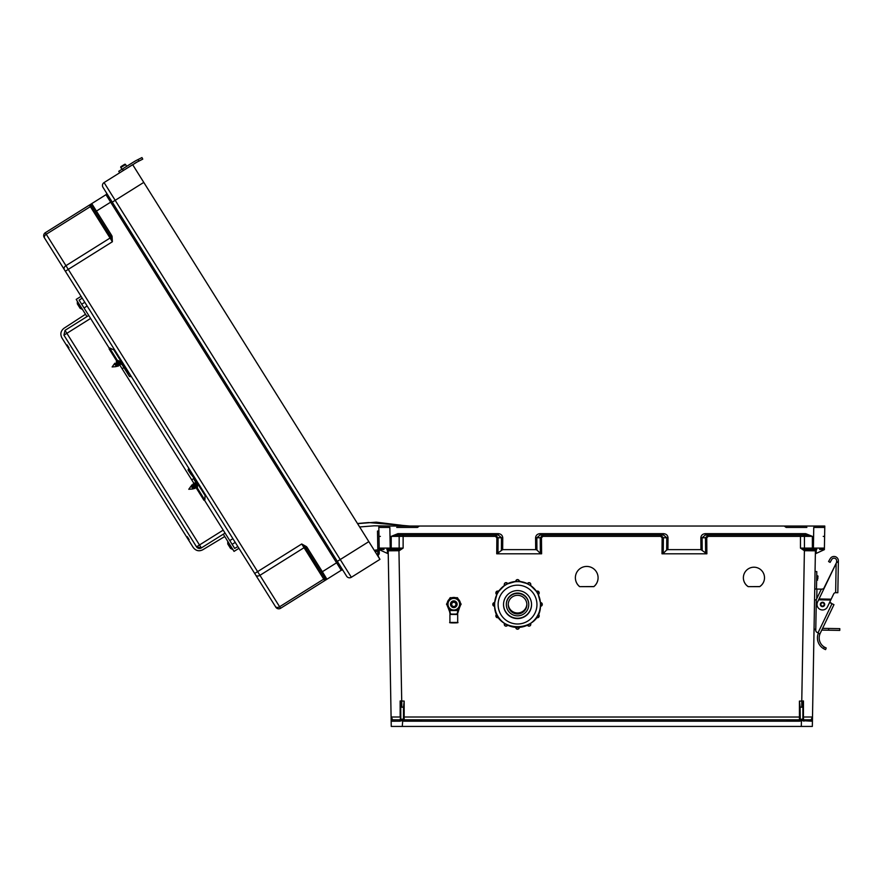 <?xml version="1.0" encoding="UTF-8"?>
<svg xmlns="http://www.w3.org/2000/svg" width="884" height="884" viewBox="0 0 884 884"><rect width="100%" height="100%" fill="white"/><g stroke="black" fill="none" stroke-linecap="round" stroke-linejoin="round"><path stroke-width="1.33" d="M396.728 527.428L417.414 527.428L419.392 526.046L824.794 526.046L824.407 548.102A1.381 1.381 0 0 1 823.026 549.461L819.567 549.461M421.381 719.819L404.165 719.819A0.685 0.685 0 0 1 403.48 719.134L403.48 719.134A0.685 0.685 0 0 0 404.165 719.819L799.423 719.819L404.165 719.819L404.165 717.012L800.119 717.023M806.86 527.428L786.174 527.428L784.207 526.046L788.429 526.046L378.805 526.046L379.192 548.102A1.381 1.381 180 0 0 380.562 549.461L384.032 549.461M402.894 720.228L421.381 720.228M389.844 527.428L378.827 527.428L389.844 527.428L390.209 548.102L379.192 548.102L380.595 549.461M771.191 719.819L782.218 719.819M404.165 721.2L404.165 719.819L799.423 719.819L799.423 701.089L801.766 701.089L804.396 550.721L815.413 550.809A1.381 1.381 0 0 1 816.783 549.461L815.413 550.809L812.341 726.427L402.275 726.427L402.728 720.615A2.066 2.066 180 0 0 404.165 721.2L799.423 721.2A2.066 2.066 0 0 0 800.871 720.615L800.252 719.421L802.871 719.068L802.871 703.863L802.871 707.156L800.119 707.178L800.252 719.421M748.184 586.644L759.699 586.644A10.575 10.575 180 0 0 753.941 567.208A10.575 10.575 180 0 0 748.184 586.644L759.699 586.578A10.575 10.575 180 0 0 764.516 577.749M579.639 586.644L593.827 586.644A11.348 11.348 180 0 0 586.733 566.434A11.348 11.348 180 0 0 579.639 586.644L593.827 586.578A11.348 11.348 180 0 0 598.081 577.749M805.103 550.809L805.191 549.461L812.374 549.461L812.374 536.356L805.678 534.997L805.678 533.649L812.374 536.356L800.462 536.356L800.462 548.102L804.672 549.417L804.396 550.721L800.462 548.102L824.407 548.102L823.026 549.461M661.994 553.804L662.116 537.726L660.613 536.356L660.613 534.997L663.376 537.748L663.243 553.428L661.994 553.804L706.869 553.804L700.946 549.638L700.846 537.781C701.122 535.284 702.625 533.903 705.366 533.649L805.678 533.649M660.613 536.356L542.986 536.356L542.986 534.997L540.223 537.748L540.356 553.428L541.605 553.804L496.731 553.804L502.653 549.638L502.753 537.781C502.477 535.284 500.974 533.903 498.233 533.649L397.922 533.649L391.225 536.356L495.349 536.356L496.852 537.726L496.731 553.804M386.816 549.461A1.381 1.381 180 0 1 388.187 550.809L399.203 550.721L403.126 548.102L390.209 548.102L390.209 549.461L398.408 549.461L386.816 549.461L388.187 550.809L391.082 716.25M432.398 719.819L799.423 719.819A0.685 0.685 180 0 0 800.119 719.134A0.685 0.685 180 0 1 799.423 719.819L799.423 721.2M813.755 527.428L824.772 527.428L813.755 527.428L813.39 549.461L804.672 549.417M403.48 717.023L404.165 717.012L404.165 701.089L400.143 700.957L400.165 717.012L391.093 717.012L391.258 726.427L402.275 726.427M403.126 534.997L403.126 548.102L398.927 549.417L401.833 707.178L403.48 707.178L403.48 719.068L400.828 719.366L402.176 720.615L399.734 721.2L391.159 721.222A1.381 1.381 0 0 1 392.54 719.819L391.082 716.36M816.23 549.572L816.164 553.428L824.385 549.638L824.407 548.102M540.102 533.649L663.497 533.649C666.238 533.903 667.74 535.284 668.017 537.781L667.917 549.638L666.669 550.014L666.768 537.748L663.497 534.997L540.102 534.997L540.102 533.649C537.361 533.903 535.848 535.284 535.582 537.781L535.682 549.638L502.653 549.638M667.917 549.638L700.946 549.638M743.367 577.749A10.575 10.575 180 0 0 748.184 586.578M575.385 577.749A11.348 11.348 180 0 0 579.639 586.578M802.871 719.068L803.556 719.819L811.059 719.819L812.506 717.012L803.434 717.012L803.556 719.819L811.059 719.819L803.556 719.819A0.685 0.685 180 0 1 803.092 719.631M800.119 707.178L799.423 701.089M816.164 553.428L815.357 553.804M663.243 553.428L666.669 550.014M811.059 719.819A1.381 1.381 180 0 1 812.429 721.222L800.871 720.615M801.766 707.178L801.766 701.089L803.457 700.957L803.434 717.012L802.871 717.023M800.705 720.228L786.837 720.228L800.705 720.228M802.871 703.863L803.457 700.957M705.62 553.428L705.487 537.748L708.25 534.997L708.25 536.356L706.747 537.726L706.869 553.804M705.366 533.649L705.366 534.997L805.678 534.997L705.366 534.997L702.095 537.748L702.194 550.014M357.479 523.516L132.666 164.656L104.069 182.568L119.694 172.778L118.765 171.297L122.467 168.977L123.329 170.513L104.069 182.568A3.448 3.448 0 0 0 102.975 187.32L346.605 576.191L102.975 187.32A3.448 3.448 0 0 1 104.069 182.568L132.666 164.656L357.479 523.516L368.573 522.554L409.933 526.046L824.794 526.046M823.236 536.378L824.617 536.4M663.497 533.649L663.497 534.997L540.102 534.997L536.831 537.748L541.472 537.726L542.986 536.356M803.865 721.2L803.556 719.819M801.324 726.427L801.423 720.615L802.771 719.366M400.828 719.366L400.728 703.863L400.728 707.156L401.833 707.178M400.728 719.068L400.032 719.819L392.54 719.819M403.48 707.178L404.165 701.089M379.192 548.102L379.269 552.887L379.214 549.638L388.242 553.804M540.356 553.428L536.931 550.014L536.831 537.748L535.582 537.781M535.682 549.638L536.931 550.014M400.728 703.863L400.143 700.957M400.728 717.023L400.032 719.819A0.685 0.685 0 0 0 400.507 719.631M391.225 549.461L391.225 536.356L397.922 534.997L498.233 534.997L501.493 537.748L501.405 550.014M497.979 553.428L498.101 537.748L495.349 534.997L495.349 536.356M104.069 182.568L115.185 200.314L143.772 182.402L134.269 167.22L368.827 541.627L359.644 526.963L374.131 525.814L393.435 526.046L378.805 526.046M398.496 550.809L398.927 549.417M380.363 536.378L378.982 536.4M498.233 533.649L498.233 534.997L397.922 534.997L397.922 533.649M399.734 721.2L400.032 719.819M403.347 719.421L402.728 720.615M822.01 527.428L824.772 527.428M381.579 527.428L378.827 527.428M376.838 554.423L375.203 551.804A1.569 1.569 0 0 1 377.634 552.102A1.569 1.569 0 0 1 377.137 554.268L376.86 554.445A1.569 1.569 180 0 0 376.971 551.517A1.569 1.569 180 0 1 377.877 552.909A1.569 1.569 180 0 0 376.971 551.517A1.569 1.569 180 0 1 377.877 552.909A1.569 1.569 180 0 0 376.971 551.517A1.569 1.569 180 0 1 377.877 552.909A1.569 1.569 180 0 0 376.971 551.517A1.569 1.569 180 0 1 377.877 552.909A1.569 1.569 180 0 0 376.971 551.517A1.569 1.569 180 0 1 377.877 552.909A1.569 1.569 180 0 0 376.971 551.517A1.569 1.569 180 0 1 377.877 552.909A1.569 1.569 180 0 0 376.971 551.517A1.569 1.569 180 0 1 377.877 552.909A1.569 1.569 180 0 0 376.971 551.517A1.569 1.569 180 0 1 377.877 552.909A1.569 1.569 180 0 0 376.971 551.517A1.569 1.569 180 0 1 377.877 552.909A1.569 1.569 180 0 0 376.971 551.517A1.569 1.569 180 0 1 377.877 552.909A1.569 1.569 180 0 0 376.971 551.517A1.569 1.569 180 0 1 377.877 552.909M377.833 550.389L377.49 531.052L378.893 531.03M379.214 549.638L379.269 552.887M377.799 548.544L379.192 548.511M346.605 576.191A3.448 3.448 180 0 0 351.346 577.285L379.943 559.362L377.877 555.461A2.972 2.972 180 0 0 378.816 551.362A2.972 2.972 180 0 0 374.451 550.61L368.827 541.627L374.451 550.61L368.827 541.627L340.229 559.539L115.185 200.314L112.268 202.138M322.019 573.793L320.748 571.749M337.312 561.373L340.229 559.539L351.346 577.285L379.943 559.362L359.644 526.963M306.527 546.666L301.72 543.98L305.544 547.594L306.527 546.666L307.179 547.516L306.019 548.246L325.135 578.755A1.381 1.381 180 0 0 327.025 579.186L341.268 570.268A1.381 1.381 180 0 1 343.169 570.71L337.754 562.069L322.351 571.716L307.179 547.516M112.069 236.26L112.379 241.752L110.798 236.735L112.069 236.26L111.583 235.299L110.423 236.028L91.306 205.519A1.381 1.381 0 0 1 91.737 203.618L105.981 194.701A1.381 1.381 0 0 0 106.411 192.8A1.381 1.381 0 0 1 105.981 194.701L91.737 203.618L105.981 194.701L91.737 203.618L111.583 235.299M229.763 540.577L232.912 538.688L229.763 540.577L225.066 533.074L201.342 547.936L196.524 546.831L63.924 335.169L65.029 330.351L201.342 547.936L225.066 533.074L234.68 548.434L237.829 546.544L255.719 575.097L44.2 237.465A3.448 3.448 0 0 1 45.294 232.724L91.737 203.618A1.381 1.381 0 0 0 91.306 205.519L91.118 205.32A1.381 1.348 -122.1 0 1 91.649 203.674L91.737 203.618M95.693 212.525L93.748 209.431M109.262 348.241L79.118 300.129L82.201 298.129L44.2 237.465A3.448 3.448 0 0 1 45.294 232.724L89.406 205.077L91.118 205.32A1.381 0.972 147.9 0 1 90.367 206.624L46.255 234.26L65.935 265.675L110.058 238.039L89.406 205.077L45.294 232.724L89.406 205.077M82.201 298.129L64.311 269.565A3.448 2.431 -32.1 0 1 65.935 265.675L68.267 269.388L112.379 241.752L110.058 238.039A1.381 0.972 147.9 0 0 110.798 236.735L91.306 205.519M111.826 201.442L337.754 562.069L111.826 201.442L95.251 211.817M237.829 546.544L275.83 607.197A3.448 3.448 180 0 0 280.582 608.291L341.268 570.268L105.981 194.701M378.33 556.798L377.601 555.627L378.33 556.798M325.135 578.755L325.224 579.009A1.381 1.348 57.9 0 0 326.936 579.241L322.351 571.716L321.179 572.456L325.135 578.755M275.83 607.197L65.35 271.222L68.267 269.388L257.609 571.616L301.72 543.98L323.732 579.108L279.62 606.755L259.929 575.329L304.052 547.693A1.381 0.972 147.9 0 1 305.544 547.594L321.179 572.456M324.693 580.655L323.732 579.108A1.381 0.972 147.9 0 1 325.224 579.009L324.693 580.655L280.582 608.291L279.62 606.755A3.448 2.431 -32.1 0 1 275.41 606.512M125.583 164.557A0.696 0.696 180 0 0 124.611 164.336A0.696 0.696 -0 0 1 125.583 164.557L126.688 166.336L121.948 169.308L126.688 166.336L125.583 164.557A0.696 0.696 180 0 0 124.611 164.336L121.053 166.557L124.611 164.336A0.696 0.696 0 0 1 125.583 164.557L126.688 166.336L125.583 164.557L120.832 167.529A0.696 0.696 -0 0 1 121.053 166.557A0.696 0.696 180 0 0 120.832 167.529A0.696 0.696 0 0 1 121.053 166.557L124.611 164.336L121.053 166.557A0.696 0.696 180 0 0 120.832 167.529L121.948 169.308M134.335 161.551L134.434 161.496A34.984 34.984 180 0 1 136.423 160.391L137.539 159.827L136.423 160.391A34.984 34.984 180 0 0 133.771 161.894L118.765 171.297L119.694 172.778M135.318 162.999L134.7 163.374A33.227 33.227 0 0 1 137.219 161.949L138.854 161.12L138.059 159.562L136.423 160.391L141.948 157.573L142.744 159.131L141.948 157.573L142.744 159.131L138.854 161.12M133.793 161.882A34.984 34.984 180 0 0 133.771 161.894L134.434 161.496M824.684 604.49A2.166 2.166 0 0 0 822.562 602.28A2.166 2.166 0 0 0 820.352 604.413A2.166 2.166 0 0 1 822.562 602.28A2.166 2.166 0 0 1 824.684 604.49A2.166 2.166 0 0 1 822.485 606.612A2.166 2.166 0 0 1 820.352 604.413A2.188 2.188 0 0 1 822.562 602.258A2.188 2.188 0 0 1 824.706 604.49A2.188 2.188 0 0 1 822.485 606.634A2.188 2.188 0 0 1 820.33 604.413A2.166 2.166 0 0 1 822.562 602.28A2.166 2.166 0 0 1 824.684 604.49A2.166 2.166 0 0 0 822.562 602.28A2.166 2.166 0 0 0 820.352 604.413A2.188 2.188 0 0 1 822.562 602.258A2.188 2.188 0 0 1 824.706 604.49M825.004 649.386L823.612 648.679L825.59 649.618L826.197 647.983L824.231 647.011A10.752 10.752 0 0 1 819.943 633.927L817.236 632.436A2.188 2.188 0 0 1 815.766 630.325L816.297 600.081A2.188 2.188 0 0 1 816.518 599.175L820.827 590.192A2.188 2.188 0 0 1 823.468 589.053L836.607 562.346L836.64 560.876A2.619 2.619 0 0 0 831.734 559.528L830.098 562.39L828.573 561.517L830.22 558.655A4.376 4.376 0 0 1 838.386 560.909L837.833 592.733L835.645 592.689L836.154 563.285L819.037 598.965L831.159 599.175L833.7 593.882A2.099 2.099 0 0 1 835.623 592.689L835.645 592.689M819.943 633.927L818.286 633.353A12.498 12.498 0 0 0 823.612 648.679L824.341 649.077M831.921 603.661L829.778 602.059M836.154 563.285L836.607 562.346L836.154 563.285L836.607 562.346L838.364 562.368M831.159 599.175L827.49 606.833A5.514 5.514 0 0 1 820.131 609.419A5.514 5.514 0 0 1 817.556 602.059L819.203 598.612M830.739 600.048L818.628 599.827L819.037 598.965M818.827 599.396L830.949 599.606M817.236 632.436L818.076 632.723L831.999 603.706L829.711 602.601M831.999 603.706L833.966 604.645L820.153 633.441M815.766 630.325L815.777 629.938A2.188 2.188 0 0 1 814.065 627.762M818.087 577.981C818.12 575.838 818.12 575.838 818.087 577.981C818.043 580.114 818.043 580.114 818.087 577.981M814.551 599.871L816.308 599.904L815.81 627.706M815.048 571.539L816.794 571.572L816.496 589.053M821.766 630.082L828.628 630.204L828.662 628.458L822.595 628.347M828.662 628.458L839.8 628.646L839.767 630.403L828.628 630.204M821.877 589.153L816.926 589.064L816.761 598.656M814.739 589.031L816.926 589.064M136.622 162.269L135.97 162.623M134.357 161.54L122.467 168.977M123.395 170.457L137.219 161.949M138.059 159.562L141.948 157.573L142.744 159.131M824.231 647.011L823.612 648.679L825.435 649.563M828.573 561.517L830.22 558.655M836.64 560.876A2.619 2.619 0 0 0 831.734 559.528M506.024 624.325L507.571 625.253A1.746 1.746 0 0 1 504.3 624.38L504.543 623.331M497.659 615.916L498.521 617.485A1.746 1.746 0 0 1 495.891 615.971L496.775 614.281A1.746 1.746 180 0 0 495.891 615.794M494.565 606.236L492.819 604.49A1.746 1.746 0 0 1 494.565 602.744L494.565 606.236A1.746 1.746 0 0 1 492.819 604.49L494.565 602.556A1.746 1.746 180 0 0 492.819 604.302M497.736 593.009A22.918 22.907 180 0 0 497.659 593.12L496.885 594.578L495.891 593.009A1.746 1.746 0 0 1 498.521 591.495L496.775 594.523A1.746 1.746 0 0 1 495.891 593.009L498.521 591.308A1.746 1.746 180 0 0 495.891 592.821M506.145 584.644A22.918 22.907 180 0 0 506.024 584.711L504.598 585.584L504.3 584.6A1.746 1.746 0 0 1 507.571 583.727L504.543 585.473A1.746 1.746 0 0 1 504.3 584.6L504.3 584.412C504.952 582.49 506.046 582.202 507.571 583.539A1.746 1.746 180 0 0 504.3 584.412M528.754 604.623L528.754 604.258A11.216 11.205 180 0 0 517.538 593.053A11.216 11.205 180 0 0 506.333 604.258L506.333 604.623A11.216 11.205 180 0 0 517.538 615.839A11.216 11.205 180 0 0 528.754 604.623A11.216 11.205 180 0 0 517.538 593.418A11.216 11.205 180 0 0 506.333 604.623M503.526 604.557A14.011 14.011 180 0 0 517.538 618.546A14.011 14.011 180 0 0 531.549 604.557A14.011 14.011 180 0 1 517.538 618.546A14.011 14.011 180 0 1 503.526 604.557M503.526 604.424A14.011 14.011 180 0 0 517.538 618.27A14.011 14.011 180 0 0 531.549 604.424M503.526 604.579A14.011 14.011 180 0 0 517.538 618.59A14.011 14.011 180 0 0 531.549 604.579A14.011 14.011 180 0 0 517.538 590.578A14.011 14.011 180 0 0 503.526 604.579M494.631 604.446A22.918 22.907 180 0 0 494.631 604.523L494.631 604.523A22.918 22.907 180 0 0 517.538 627.43A22.918 22.907 180 0 0 540.456 604.523L540.456 604.523A22.918 22.907 180 0 0 540.456 604.446L540.511 604.203M540.456 604.59L540.511 602.744A1.746 1.746 0 0 1 542.268 604.49L542.268 604.302A1.746 1.746 180 0 0 540.511 602.556L540.389 602.744M538.268 594.545A22.918 22.907 180 0 1 540.389 602.556L538.168 594.335M538.201 594.578L537.417 593.12A22.918 22.907 180 0 0 537.35 593.009L536.566 591.495A1.746 1.746 0 0 1 539.185 593.009A1.746 1.746 0 0 1 538.312 594.523L536.455 591.551M538.312 594.523L539.185 592.821A1.746 1.746 180 0 0 536.566 591.308L536.489 591.418A22.918 22.907 180 0 0 530.555 585.451M530.477 585.584L529.052 584.711A22.918 22.907 180 0 0 528.93 584.644L527.516 583.727A1.746 1.746 0 0 1 530.776 584.6A1.746 1.746 0 0 1 530.544 585.473L527.45 583.838M517.615 581.606L519.284 581.517L517.615 581.606A22.918 22.907 180 0 0 517.471 581.606L515.792 581.517A1.746 1.746 0 0 1 517.538 579.771A1.746 1.746 0 0 1 519.284 581.517L519.284 581.462A22.918 22.907 180 0 1 527.45 583.65L519.217 581.451M515.858 581.451L507.637 583.838M498.598 591.418L504.653 585.352M498.631 591.551L498.631 591.374A22.918 22.907 180 0 1 504.521 585.451M494.686 602.612L496.907 594.335M494.697 602.744L494.697 602.556A22.918 22.907 180 0 1 496.808 594.545M508.223 604.347A9.326 9.326 180 0 0 517.538 613.385A9.326 9.326 180 0 0 526.853 604.347A9.326 9.326 180 0 1 517.538 613.385A9.326 9.326 180 0 1 508.223 604.347M508.234 604.148A9.326 9.326 180 0 0 517.538 612.988A9.326 9.326 180 0 0 526.853 604.148M508.223 604.623A9.326 9.326 180 0 0 517.538 613.949A9.326 9.326 180 0 0 526.864 604.623A9.326 9.326 180 0 0 517.538 595.308A9.326 9.326 180 0 0 508.223 604.623M498.466 591.274A4.376 4.376 0 0 1 499.571 590.092M519.284 581.153A4.376 4.376 0 0 1 520.93 581.639M538.5 595.054A4.376 4.376 180 0 0 538.334 594.501A4.376 4.376 0 0 1 538.544 595.153M520.554 581.595A4.376 4.376 180 0 0 519.284 581.274M499.316 590.424A4.376 4.376 180 0 0 498.532 591.308L497.681 592.976M540.456 604.523L540.456 604.523A22.918 22.907 180 0 0 517.538 581.617A22.918 22.907 180 0 0 494.631 604.523C493.206 634.082 541.87 634.082 540.456 604.523L540.456 604.523M515.792 581.65L515.792 581.341A1.746 1.746 180 0 1 517.538 579.584A1.746 1.746 180 0 1 519.284 581.341C518.123 579.086 516.952 579.086 515.792 581.341M517.471 627.43L519.284 627.463A1.746 1.746 0 0 1 517.538 629.209A1.746 1.746 0 0 1 515.792 627.463L515.792 627.463C516.952 629.717 518.123 629.717 519.284 627.463L519.284 627.364M457.028 604.358A3.227 3.227 180 0 0 453.801 600.987A3.227 3.227 180 0 0 450.575 604.358A3.227 3.227 180 0 0 453.801 607.595A3.227 3.227 180 0 0 457.028 604.369A3.227 3.227 180 0 0 453.801 601.142A3.227 3.227 180 0 0 450.575 604.369M457.028 604.225A3.227 3.227 180 0 0 453.801 601.01A3.227 3.227 180 0 0 450.575 604.225M457.028 604.269A3.227 3.227 180 0 0 453.801 601.043A3.227 3.227 180 0 0 450.575 604.28A3.227 3.227 180 0 1 453.801 601.065A3.227 3.227 180 0 1 457.028 604.291A3.227 3.227 180 0 0 457.028 604.269M457.028 604.313A3.227 3.227 180 0 0 453.801 601.087A3.227 3.227 180 0 0 450.575 604.324A3.227 3.227 180 0 1 453.801 601.12A3.227 3.227 180 0 1 457.028 604.347A3.227 3.227 180 0 0 457.028 604.313M455.923 604.38A2.111 2.111 180 0 0 453.801 602.269A2.111 2.111 180 0 0 451.691 604.38A2.111 2.111 180 0 0 453.801 606.501A2.111 2.111 180 0 0 455.923 604.38M456.277 614.071L450.276 614.115L456.763 614.424M459.581 607.441L457.746 613.275A14.906 14.906 180 0 1 459.581 607.441L460.299 605.606A6.663 6.663 0 0 1 459.581 607.441L459.271 607.275M451.315 614.115L456.288 614.115L451.315 614.115M449.923 614.468L449.923 622.446L457.691 622.446L457.691 614.468L450.851 614.424M456.763 614.082L457.393 613.253A15.26 15.249 0 0 1 458.763 608.269M448.84 608.269A15.26 15.249 0 0 1 450.21 613.253L450.851 614.082M450.741 613.728L450.741 614.071A0.873 0.873 0 0 1 449.868 613.275A14.906 14.906 180 0 0 448.022 607.441L448.332 607.275M461.117 604.137L457.459 597.805L450.144 597.805L446.497 604.192L450.144 597.86L457.459 597.86L461.117 604.137M447.989 604.203A5.812 5.812 0 0 1 453.801 598.391A5.812 5.812 0 0 1 459.625 604.203A5.812 5.812 0 0 1 453.801 610.015A5.812 5.812 0 0 1 447.989 604.203M456.487 606.17A3.326 3.326 180 0 0 453.801 600.877A3.326 3.326 180 0 0 451.127 606.17M461.117 604.192L457.459 610.513L450.144 610.513L446.497 604.192M458.343 599.23L457.459 597.706L455.625 597.694M451.978 597.694L450.144 597.706L449.26 599.23M455.857 597.772L457.459 597.761L458.266 599.153A6.663 6.663 0 0 1 460.332 602.766A6.663 6.663 180 0 0 458.221 599.12L460.332 602.778M447.282 602.766A6.663 6.663 0 0 1 449.37 599.142L450.144 597.761L451.757 597.772M63.991 328.262L85.505 314.262L63.991 328.262C60.742 330.892 60.035 334.086 61.88 337.843L193.231 547.494C195.806 550.798 198.977 551.561 202.767 549.771L224.746 536.533M76.201 299.411L81.085 296.35L76.201 299.411L81.085 296.35L76.201 299.411L81.085 296.35L76.201 299.411L86.963 316.605L65.029 330.351L63.924 335.169L196.524 546.831A3.503 3.503 -0 0 0 201.342 547.936M68.388 348.219L68.974 347.843L67.118 344.882L68.974 347.843L67.118 344.882L66.532 345.257M186.734 537.118L187.32 536.754L189.176 539.715L188.59 540.08L193.231 547.494C195.883 550.876 199.066 551.627 202.767 549.771M122.114 368.75L123.937 367.567M223.287 534.19L234.05 551.384L238.945 548.323M87.118 305.986L84.046 307.986L88.743 315.489L86.963 316.605M191.695 479.813L193.684 478.609M225.066 533.074L204.425 500.145M194.447 484.211L119.848 365.136M117.804 361.865L117.439 361.291M189.176 539.715L187.32 536.754L189.176 539.715L188.59 540.08M130.655 375.479L126.268 368.462M131.031 376.065A1.746 1.204 -32.1 0 1 129.086 375.888L121.307 363.401M114.997 350.484A9.746 6.718 147.9 0 0 113.782 349.81L109.727 348.186L109.13 348.926L109.539 347.887L113.108 349.545M122.567 362.55A9.746 6.718 147.9 0 0 121.34 361.887L113.782 349.81M121.34 361.887L117.285 360.263L109.539 347.887M117.285 360.263L116.699 360.992L109.13 348.926M116.699 360.992L120.754 362.617A8.741 6.022 147.9 0 1 122.975 364.418A8.741 6.022 147.9 0 1 123.13 364.672L129.208 376.087A1.746 1.348 -32.1 0 0 131.23 376.396M123.075 366.131L122.81 365.877A1.746 1.204 147.9 0 0 123.296 366.241L126.401 371.203M188.922 468.476A1.746 1.249 147.9 0 0 188.27 470.343L195.872 480.786A8.741 6.1 147.9 0 1 196.038 481.04A8.741 6.1 147.9 0 1 196.701 483.857L196.414 488.244L197.342 488.045L197.618 483.647A9.746 6.796 147.9 0 0 197.552 482.244M190.646 471.934L190.624 471.194M197.342 488.045L204.812 499.979L203.939 500.256L204.867 500.046L205.099 495.659M195.939 482.553L194.314 480.001A1.746 1.249 -32.1 0 1 194.182 479.393L195.928 482.189M189.353 469.161L189.143 469.868L193.795 476.255M194.37 479.703A1.746 1.216 -32.1 0 0 194.502 480.299L195.928 482.266M205.022 494.178A9.746 6.796 147.9 0 1 205.099 495.581L197.618 483.647M204.812 499.979L205.099 495.581M203.895 500.178L196.414 488.244M191.342 474.874L188.303 470.398A1.746 1.216 -32.1 0 1 188.977 468.564M188.778 489.283L190.999 486.167L188.778 489.283L192.336 488.996M191.021 486.421L193.486 488.819L191.85 486.775M192.701 485.769L194.668 488.509L191.519 485.769M191.883 484.929L191.519 485.438L192.767 485.349M196.281 487.416L194.988 487.25L194.988 488.454L194.038 487.493M196.292 487.637L193.198 484.2M196.215 487.625L192.966 484.078L192.988 485.217M197.077 482.973L196.171 482.344M196.889 483.095L195.928 482.222L195.95 483.36M196.613 485.172L194.679 483.272M194.723 482.973L195.729 483.493L194.657 483.183M196.602 485.493L194.447 483.15L194.469 484.288M194.248 484.421L193.176 484.112M196.491 487.46L196.469 486.322L194.811 484.918M195.209 487.106L192.999 485.316M194.955 487.36L193.331 485.846M193.474 488.288L191.519 486.244M196.701 483.802L195.961 483.46M196.602 486.123L194.48 484.388M194.734 488.554L193.718 488.034M112.135 366.948L114.356 363.832L112.135 366.948L115.682 366.661M114.367 364.064L116.843 366.484L115.218 364.451M116.08 363.468L118.036 366.186L114.865 363.412M118.147 366.009L117.417 365.191M121.517 363.004L121.307 364.252L118.975 361.6M121.108 364.153L118.787 361.722M119.815 364.064L119.583 365.037L116.544 361.832M119.627 365.081L116.312 361.744L116.334 362.882M117.594 362.086L116.312 361.744M121.263 363.158L120.445 362.495M120.158 363.854L118.555 362.363M119.782 364.086L118.18 362.595M118.677 364.783L117.064 363.291M118.345 364.904L118.368 366.042L118.334 364.915L116.699 363.523M117.185 365.711L115.583 364.219M115.749 366.661L116.854 365.832M114.379 364.075L114.997 364.407M121.307 363.048L121.307 364.252M119.826 363.976L119.826 365.18M232.625 549.428L230.547 548.423L227.763 543.98L227.763 541.671L232.768 549.34M82.19 309.312L80.112 308.306L77.328 303.864L77.328 301.543L82.345 309.223M415.171 526.046L421.977 526.046L415.171 526.046M800.462 534.997L800.462 536.356L708.25 536.356M541.605 553.804L541.472 537.726M816.783 549.461L812.374 549.461M823.579 550.014L823.59 549.34M706.747 537.726L700.846 537.781M668.017 537.781L662.116 537.726M803.114 534.997A1.381 1.326 -90 0 1 804.44 536.367L804.44 548.091A1.381 1.326 90 0 0 805.755 549.461M801.423 720.615L801.423 719.421M380.208 526.046L383.026 526.046L380.208 526.046M387.369 549.572L387.435 553.428M380.021 550.014L380.009 549.34M496.852 537.726L502.753 537.781M400.485 534.997A1.381 1.326 -90 0 0 399.159 536.367L399.159 548.091A1.381 1.326 90 0 1 397.833 549.461M402.176 720.615L402.176 719.421M343.169 570.71L337.754 562.069M65.35 271.222L64.311 269.565M45.294 232.724L46.255 234.26A3.448 2.431 -32.1 0 0 44.631 238.15M254.691 573.451L257.609 571.616L259.929 575.329A3.448 2.431 -32.1 0 1 255.719 575.097M368.827 541.627L367.656 542.356M347.235 555.152L346.65 555.517M122.18 195.928L121.605 196.292M124.611 164.336L121.053 166.557L124.611 164.336M824.164 604.479A1.646 1.646 0 0 0 822.551 602.8A1.646 1.646 0 0 0 820.871 604.424A1.646 1.646 0 0 0 822.496 606.092A1.646 1.646 0 0 0 824.164 604.479M836.618 561.815L838.364 561.848M816.65 580.136L817.523 580.158L817.601 575.782L818.109 576.313M530.776 584.412A1.746 1.746 180 0 0 527.516 583.539C529.041 582.202 530.124 582.49 530.776 584.412L530.544 585.473M498.521 617.485L495.891 615.971A1.746 1.746 0 0 1 496.775 614.457L496.775 614.281M507.571 625.253L507.571 625.253C506.046 626.601 504.952 626.303 504.3 624.38A1.746 1.746 0 0 1 504.543 623.507L504.543 623.386M527.516 625.253C529.041 626.601 530.124 626.303 530.776 624.38L530.776 624.203A1.746 1.746 180 0 0 530.566 623.364L530.544 623.507A1.746 1.746 0 0 1 529.483 626.071A1.746 1.746 0 0 1 527.516 625.253L530.488 623.419M536.566 617.485L539.185 615.794A1.746 1.746 180 0 0 538.312 614.281L538.312 614.457A1.746 1.746 0 0 1 539.185 615.971A1.746 1.746 0 0 1 536.566 617.485L538.212 614.402M542.268 604.302L540.511 602.744M536.953 604.579A19.415 19.415 180 0 0 517.538 585.175A19.415 19.415 180 0 0 498.123 604.579A19.415 19.415 180 0 0 517.538 623.994A19.415 19.415 180 0 0 536.953 604.579M515.792 581.462A22.918 22.907 180 0 0 507.626 583.65M540.511 606.236L540.511 606.236A1.746 1.746 0 0 0 542.268 604.49L540.511 606.236L540.511 604.59M506.112 584.589L507.571 583.539M494.565 604.446L494.565 602.556M497.604 615.938L496.863 614.402M505.991 624.38L504.587 623.419M504.51 623.364A1.746 1.746 180 0 0 504.3 624.203M517.471 627.485L515.792 627.463M494.565 602.744L494.565 604.203M517.471 581.55L515.792 581.517M457.337 622.789L450.276 622.789M451.691 597.794A6.663 6.663 0 0 1 455.912 597.794A6.663 6.663 180 0 0 451.658 597.794L455.945 597.794M449.381 599.12A6.663 6.663 180 0 0 447.271 602.778L449.381 599.12M448.022 607.441A6.663 6.663 0 0 1 447.304 605.606L450.21 613.253M457.393 613.253L457.746 613.275A0.873 0.873 0 0 1 456.873 614.071L456.873 613.728M81.693 304.229L84.798 302.273M232.116 544.345L235.232 542.389M196.524 546.831L223.21 530.113M63.924 335.169L90.599 318.45M801.766 702.747L803.457 702.747L801.766 702.747M401.833 702.747L400.143 702.747L401.833 702.747M817.601 575.782L816.728 575.771M539.185 592.821L536.566 591.308M530.776 624.203L530.544 623.331M539.185 615.794L538.312 614.281M536.489 591.418L530.422 585.352M457.691 614.468L456.299 614.071M449.923 622.446C447.547 623.076 460.067 623.054 457.691 622.446M450.741 614.071L449.868 613.275M457.746 613.275L456.873 614.071M407.8 526.046L376.219 522.168L357.567 523.648M192.403 489.007L193.486 488.819M191.496 485.559L191.508 486.145M118.08 366.219L117.075 365.7M114.843 363.225L114.854 363.81M121.053 364.363L120.036 363.843M117.793 360.816L117.826 361.954M119.572 365.291L118.555 364.772M116.589 361.567L117.605 362.086"/></g></svg>
